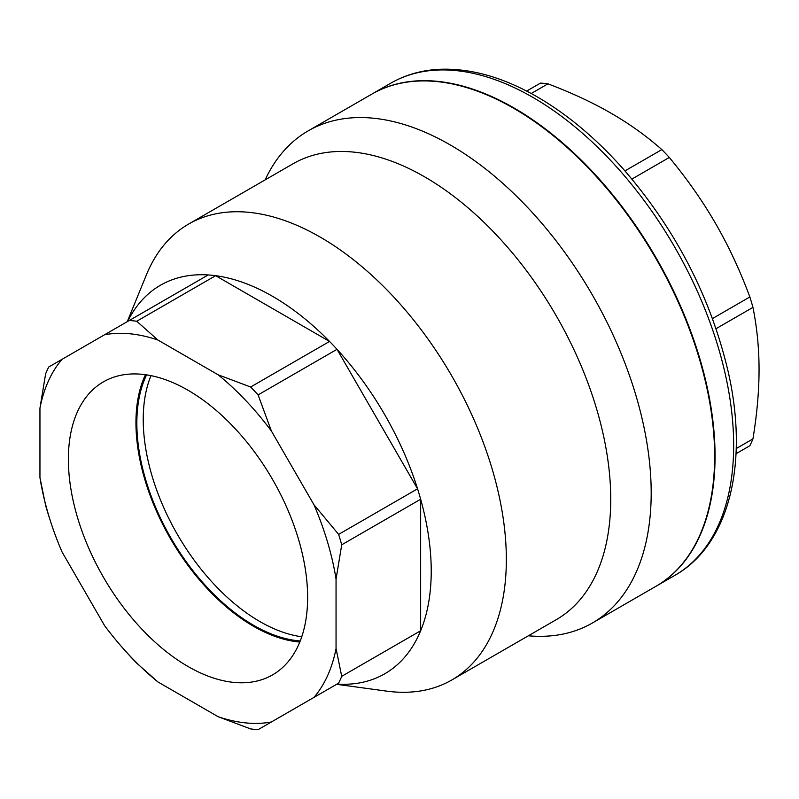 <?xml version="1.0" encoding="UTF-8"?>
<svg xmlns="http://www.w3.org/2000/svg" width="799" height="799" viewBox="0 0 799 799"><rect width="100%" height="100%" fill="white"/><g stroke="black" fill="none" stroke-linecap="round" stroke-linejoin="round"><path stroke-width="1.2" d="M150.991 375.64A165.013 95.271 -120 0 0 259.915 621.572A165.013 95.271 -120 0 0 301.752 636.773M300.224 640.958A165.013 95.271 60 0 1 171.016 538.166A165.013 95.271 60 0 1 146.597 374.871M188.005 666.486A169.168 97.668 60 0 1 76.984 515.715A169.168 97.668 60 0 1 105.298 380.813A169.168 97.668 60 0 1 272.579 479.51A169.168 97.668 60 0 1 274.437 673.747A169.168 97.668 60 0 1 188.005 666.486M145.438 374.701A166.272 96 -120 0 0 253.523 626.286A166.272 96 -120 0 0 299.795 642.046M655.999 586.276A284.154 164.055 -120 0 0 656.209 586.146A284.154 164.055 -120 0 0 699.764 358.451A284.154 164.055 -120 0 0 514.137 108.055A284.154 164.055 -120 0 0 372.054 93.982A284.154 164.055 -120 0 0 371.845 94.112M736.019 453.722L749.852 445.742A224.329 129.518 -120 0 0 752.948 438.901C757.033 413.852 759.07 390.761 759.05 369.617C759.07 348.454 757.033 327.71 752.948 307.385A224.329 129.518 -120 0 0 749.852 296.968C740.054 270.551 728.658 246.132 715.684 223.7C702.75 201.248 687.29 179.176 669.312 157.473A224.329 129.518 -120 0 0 661.842 149.593C646.291 135.89 629.342 123.755 610.995 113.188C592.698 102.602 571.684 92.814 547.944 83.835A224.329 129.518 -120 0 0 540.474 83.096L526.651 91.076M531.215 93.493L547.944 83.835M624.948 170.896L661.842 149.593M716.054 328.689L752.948 307.385M736.209 448.569L752.948 438.901M712.468 318.551L749.852 296.968M631.929 179.056L669.312 157.473M218.087 374.771L250.626 387.006A224.329 129.518 60 0 1 258.097 394.896L271.42 431.07A213.653 123.356 -120 0 0 218.087 374.771L157.922 340.034A213.653 123.356 -120 0 0 104.589 334.751L129.258 320.509A224.329 129.518 60 0 1 136.729 321.248L157.922 340.034M48.719 367.011L62.042 359.32A213.653 123.356 -120 0 0 39.95 408.149L45.623 373.852A224.329 129.518 60 0 1 48.719 367.011M51.266 523.615L48.719 515.774A224.329 129.518 60 0 1 45.623 505.368L39.95 477.622A213.653 123.356 -120 0 0 51.266 523.615A213.653 123.356 -120 0 0 62.042 551.959L104.589 625.647A213.653 123.356 -120 0 0 123.745 649.148A213.653 123.356 -120 0 0 157.922 681.947L136.729 663.16A224.329 129.518 60 0 1 129.258 655.27L123.745 649.148M250.626 728.918L218.087 716.683A213.653 123.356 -120 0 0 271.42 721.966L258.097 729.657A224.329 129.518 60 0 1 250.626 728.918M338.626 683.155L313.957 697.397A213.653 123.356 -120 0 0 336.049 648.568L341.722 676.314A224.329 129.518 60 0 1 338.626 683.155L337.018 684.084A224.329 129.518 -120 0 0 417.557 637.592A224.329 129.518 -120 0 0 420.654 630.751L341.722 676.314M341.722 544.798L336.049 579.095A213.653 123.356 -120 0 0 313.957 504.758L338.626 534.391A224.329 129.518 60 0 1 341.722 544.798L420.654 499.235L420.654 630.751A224.329 129.518 -120 0 0 420.654 499.235A224.329 129.518 -120 0 0 417.557 488.818L338.626 534.391M336.049 579.095L336.049 648.568M313.957 697.397L271.42 721.966M218.087 716.683L157.922 681.947M62.042 359.32L104.589 334.751M136.729 321.248L215.65 275.685L329.548 341.443A224.329 129.518 -120 0 0 215.65 275.685A224.329 129.518 -120 0 0 208.179 274.946L129.258 320.509M258.097 394.896L337.018 349.323L417.557 488.818A224.329 129.518 -120 0 0 337.018 349.323A224.329 129.518 -120 0 0 329.548 341.443L250.626 387.006M271.42 431.07L313.957 504.758M39.95 477.622L39.95 408.149M208.179 274.946A224.329 129.518 -120 0 0 127.65 321.438M528.339 635.794A284.154 164.055 -120 0 0 592.339 623.03A284.154 164.055 -120 0 0 592.339 294.921A284.154 164.055 -120 0 0 308.184 130.866A284.154 164.055 -120 0 0 265.128 179.895M592.339 623.03L655.789 586.396A284.154 164.055 -120 0 0 655.789 258.287A284.154 164.055 -120 0 0 371.635 94.232L308.184 130.866M336.629 684.314L386.636 691.125A263.211 151.97 -120 0 0 451.825 679.969L556.224 619.704A263.211 151.97 -120 0 0 556.224 315.765A263.211 151.97 -120 0 0 293.013 163.795L188.614 224.07A263.211 151.97 -120 0 0 146.357 274.956L127.251 321.667M451.825 679.969A263.211 151.97 -120 0 0 451.834 376.039A263.211 151.97 -120 0 0 188.614 224.07M532.743 97.308A284.154 164.055 60 0 1 718.371 347.715A284.154 164.055 60 0 1 674.815 575.4C729.357 544.668 749.043 463.14 728.209 371.875C710.631 296.888 675.535 229.133 622.92 168.599C595.924 138.287 567.36 114.377 537.228 96.869C502.801 77.044 469.932 67.865 438.631 69.343C421.073 70.342 405.083 74.966 390.671 83.236A284.154 164.055 60 0 1 532.743 97.308M656.209 586.146L674.815 575.4M372.054 93.982L390.671 83.236"/></g></svg>
